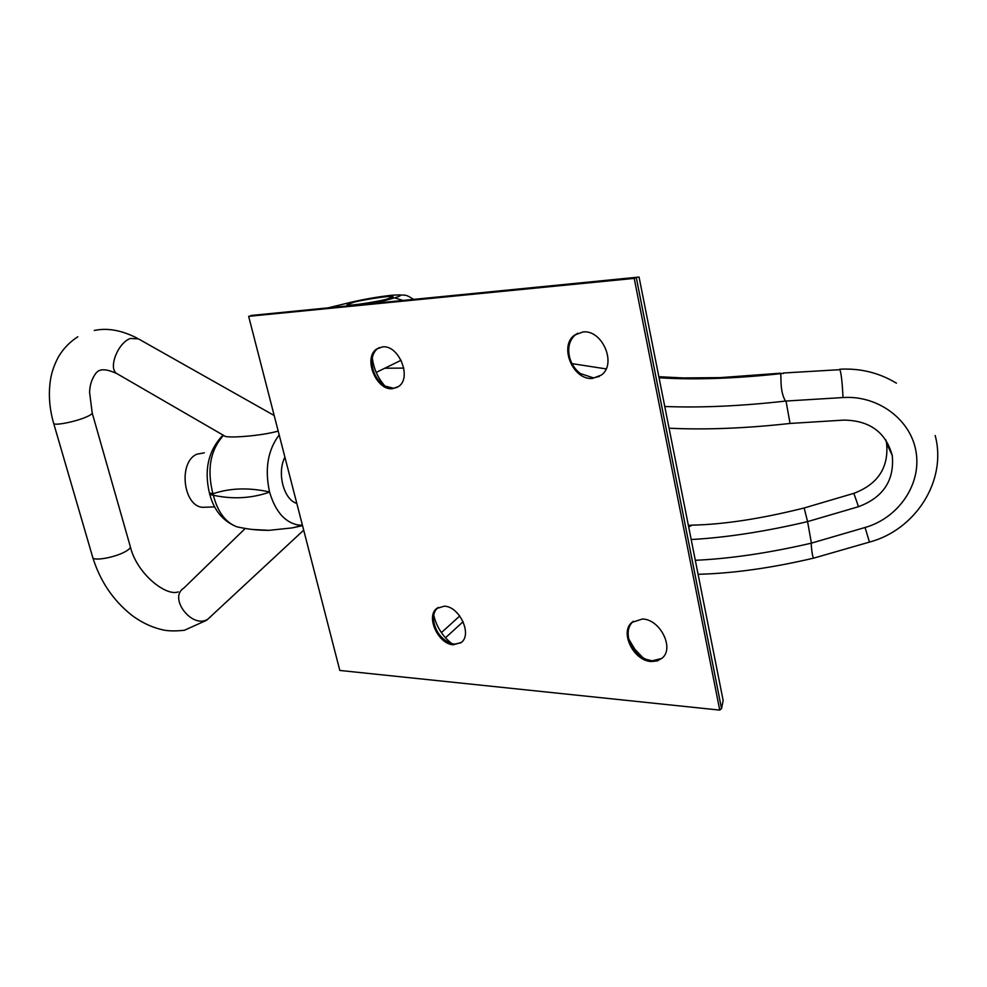<?xml version="1.0" encoding="UTF-8"?>
<svg xmlns="http://www.w3.org/2000/svg" width="987" height="987" viewBox="0 0 987 987"><rect width="100%" height="100%" fill="white"/><g stroke="black" fill="none" stroke-linecap="round" stroke-linejoin="round"><path stroke-width="1.48" d="M599.417 376.405L593.483 377.898L580.307 373.53C575.113 369.545 571.572 364.277 569.684 357.701C567.352 347.831 569.302 340.157 575.532 334.667L577.753 333.224M582.861 331.965C602.267 329.3 617.134 364.03 601.379 375.06L592.496 378.416C573.028 380.501 558.691 346.129 574.533 335.148L582.861 331.965M397.095 387.447L393.431 388.236L385.312 386.151C377.367 381.081 372.901 373.456 371.914 363.253C371.729 356.64 373.654 351.742 377.688 348.571L379.329 347.584M382.45 346.906C398.785 344.562 412.27 377.725 398.6 386.497L392.407 388.718C376.022 390.581 362.945 357.775 376.652 349.016L382.45 346.906M460.83 642.833L454.39 644.166L450.319 643.228C440.831 638.799 435.23 631.1 433.515 620.12C433.145 614.753 434.527 610.682 437.636 607.918L438.277 607.424M444.249 606.191C459.263 606.228 472.477 634.222 461.373 642.414L453.44 644.782C438.376 644.351 425.557 616.665 436.673 608.51L444.249 606.191M661.833 658.415L652.148 660.834L645.88 659.254C637.306 655.245 631.631 648.582 628.867 639.292C627.164 631.865 628.472 626.029 632.79 621.761L633.395 621.242M642.426 619.009C659.958 619.17 674.614 647.978 662.277 658.021L657.317 660.908L651.247 661.537C633.642 660.908 619.491 632.396 631.877 622.439L642.426 619.009M353.309 302.417L347.042 304.786C346.647 306.821 383.351 300.628 387.126 299.024L393.073 296.729C393.258 294.743 357.294 300.813 353.309 302.417M375.936 303.058L394.677 297.84L402.893 300.406M719.745 710.109L721.534 708.58L723.15 700.511L639.058 277.063L248.65 316.333L634.209 278.383L719.745 710.109L339.812 670.444L248.65 316.333M721.534 708.58L636.257 277.446L634.209 278.383M384.831 385.88C377.737 377.824 373.567 368.459 372.296 357.775M451.96 643.746C442.558 636.307 436.488 626.757 433.725 615.098M643.117 657.897L634.912 649.347L628.855 639.206M376.195 372.42L401.141 360.255M250.821 315.507L636.553 277.31M392.949 295.162L390.815 295.36C377.651 296.865 364.462 299.147 351.224 302.219L349.349 302.676M688.901 526.898L692.084 525.146L688.605 525.38M858.554 506.689L853.817 493.352L804.171 507.984L807.576 521.617L858.554 506.689C883.316 497.362 894.555 480.299 892.26 455.5C885.82 432.232 869.658 420.437 843.799 420.104L790.032 423.448C745.938 428.346 705.73 429.95 669.433 428.222M853.817 493.352C877.936 484.21 888.868 467.53 886.61 443.323L885.795 439.844M659.489 377.811C694.651 379.983 734.859 378.626 780.112 373.715C734.859 378.589 694.651 379.958 659.489 377.787M695.49 560.295C730.553 558.654 769.107 552.954 811.141 543.208L865.068 527.49C898.293 518.064 921.426 484.642 916.121 452.268C911.161 419.833 878.208 395.096 842.997 397.551L785.479 401.08C741.286 406.076 701.177 407.89 665.152 406.508M804.171 507.984C761.174 518.743 723.816 524.467 692.084 525.146M811.4 543.047L807.576 521.617C765.073 531.598 726.346 537.557 691.393 539.519M384.794 368.225L403.794 368.102M698.253 574.286C732.885 573.422 771.353 568.043 813.67 558.124L813.67 558.124C812.597 557.038 811.746 552.066 811.141 543.208M780.52 373.197L720.091 377.639L683.127 377.935L659.279 376.726M783.579 373.431L780.606 373.518M780.631 373.765C781.47 376.109 779.496 391.049 785.479 401.08M284.91 457.178C276.681 472.761 283.713 499.743 296.803 503.407M302.54 525.652L292.053 527.922L268.957 530.34L252.672 529.488M278.186 431.085C260.605 436.143 225.69 438.487 224.407 435.872L223.543 435.366M209.417 492.994L209.787 494.376L213.34 495.264L212.933 493.771L209.392 492.895C204.173 470.478 208.121 451.849 221.224 436.994L223.531 435.353C210.305 449.973 206.764 469.442 212.933 493.771C230.02 487.985 248.897 487.393 269.562 491.982L269.562 491.982C264.59 469.059 267.798 450.035 279.185 434.934C267.798 450.035 264.59 469.059 269.562 491.982L269.599 492.118C275.361 511.513 284.922 522.481 298.259 525.035L302.417 525.195M242.358 527.934L236.892 526.824C225.517 522.444 217.658 511.92 213.34 495.264C232.858 499.447 251.611 498.398 269.599 492.118C275.361 511.513 284.922 522.481 298.259 525.035L298.259 525.035M206.9 507.17L202.878 507.318C183.064 506.553 178.018 461.928 196.919 454.193L204.334 452.823M394.677 297.84C403.436 295.187 402.153 294.36 390.815 295.36M351.224 302.219L328.486 307.759M441.399 632.618L459.757 615.987M786.059 401.203L790.032 423.448M783.419 373L839.962 369.669C841.356 374.147 842.367 383.437 842.997 397.551M865.068 527.49L869.448 542.097M130.284 546.527L92.198 412.998C92.198 413.923 90.286 415.231 86.474 416.909C75.394 421.881 53.027 426.162 53.619 423.213C49.399 408.532 48.338 394.158 50.436 380.081C51.534 372.592 54.186 364.894 58.369 356.973C63.353 348.596 69.855 341.872 77.85 336.764M117.946 374.233L116.737 373.53C107.953 368.237 117.922 342.612 130.481 338.442L138.488 338.899L274.176 415.502M178.265 591.867C166.174 596.691 136.798 573.817 130.358 546.798C130.469 548.118 128.717 549.784 125.078 551.758C114.517 557.692 92.494 561.443 92.716 557.297C99.995 580.837 112.839 600.01 131.246 614.827C141.573 622.649 152.541 627.757 164.15 630.15C169.357 631.112 176.118 631.149 184.409 630.261L206.554 620.305L210.848 616.505M245.257 528.452L183.742 588.178C167.889 598.023 192.687 629.669 207.973 619.046L303.7 530.155M413.491 299.357C405.065 293.892 406.002 295.471 398.625 294.903M463.113 621.687L445.482 637.787M631.877 622.439L632.79 621.761M436.673 608.51L437.636 607.918M433.515 620.12L433.441 618.812M376.652 349.016L377.688 348.571M371.914 363.253L372 359.749M574.533 335.148L575.532 334.667M892.26 455.5L886.61 443.323M572.004 363.635L606.117 368.904M839.715 369.237C860.245 368.089 879.146 372.741 896.43 383.178M813.67 558.136L869.473 542.085C915.455 529.982 947.31 480.595 935.182 435.514M92.198 412.998L89.583 392.234C89.866 387.2 90.533 380.526 96.084 372.975C97.232 372.124 100.341 365.967 116.737 373.53L224.407 435.872M94.246 330.472C107.324 327.672 121.611 330.226 137.119 338.122M92.716 557.297L53.68 423.423M209.812 494.475C214.043 510.464 223.074 521.247 236.892 526.824C250.525 529.772 258.335 530.253 268.957 530.34L268.957 530.34M292.053 527.922L302.466 525.405M222.137 436.069L222.865 434.971M214.672 506.874L202.878 507.318"/></g></svg>
